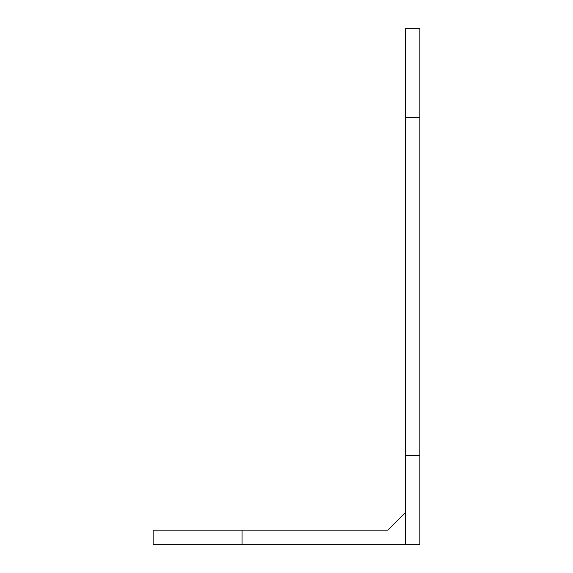 <?xml version="1.0" encoding="UTF-8"?>
<svg xmlns="http://www.w3.org/2000/svg" width="573" height="573" viewBox="0 0 573 573"><rect width="100%" height="100%" fill="white"/><g stroke="black" fill="none" stroke-linecap="round" stroke-linejoin="round"><path stroke-width="0.86" d="M419.873 544.35L405.641 544.35L405.641 455.435L419.873 455.435L419.873 544.35M405.641 512.341L387.864 530.125L242.042 530.125L242.042 544.35L405.641 544.35M242.042 544.35L153.127 544.35L153.127 530.125L242.042 530.125M405.641 117.565L405.641 28.65L419.873 28.65L419.873 117.565L405.641 117.565L405.641 455.435M419.873 117.565L419.873 455.435"/></g></svg>
